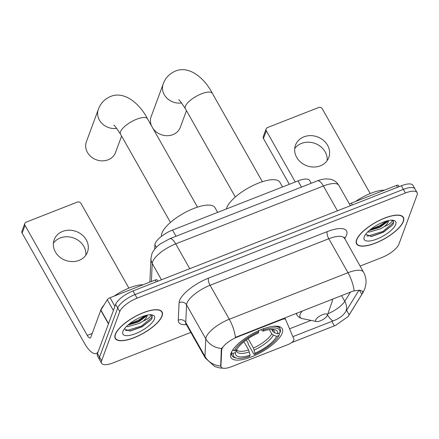 <?xml version="1.0" encoding="UTF-8"?>
<svg xmlns="http://www.w3.org/2000/svg" width="439" height="439" viewBox="0 0 439 439"><rect width="100%" height="100%" fill="white"/><g stroke="black" fill="none" stroke-linecap="round" stroke-linejoin="round"><path stroke-width="0.66" d="M281.465 319.158L281.717 319.603A5.548 1.926 -29.5 0 1 285.591 319.455A5.548 1.926 -29.5 0 1 285.624 319.526L293.96 339.259A5.548 1.926 -29.5 0 1 293.927 340.033A5.548 1.926 -29.5 0 1 288.143 344.511L231.644 366.653A14.975 5.197 150.5 0 1 221.185 367.048L220.614 366.038M231.029 353.181A29.397 10.201 150.5 0 0 231.018 357.631A29.397 10.201 150.5 0 0 256.585 354.663A29.397 10.201 150.5 0 0 282.184 333.13A29.397 10.201 150.5 0 0 282.195 328.679A29.397 10.201 150.5 0 0 256.628 331.648A29.397 10.201 150.5 0 0 231.029 353.181M154.709 249.209L154.912 244.764A16.638 5.773 -29.5 0 1 155.192 243.502A16.638 5.773 -29.5 0 1 172.532 230.069L297.999 180.895A16.638 5.773 -29.5 0 1 309.621 180.462L311.213 183.277M281.717 319.603L237.526 336.922A14.975 5.197 150.5 0 0 221.92 349.01A14.975 5.197 150.5 0 0 221.668 350.146L220.938 365.912A14.975 5.197 150.5 0 0 221.185 367.048M115.259 334.386A26.9 9.334 150.5 0 0 115.254 338.458A26.9 9.334 150.5 0 0 138.647 335.742A26.9 9.334 150.5 0 0 162.073 316.036A26.9 9.334 150.5 0 0 162.079 311.964A26.9 9.334 150.5 0 0 138.686 314.681A26.9 9.334 150.5 0 0 115.259 334.386M356.572 239.804A26.9 9.334 150.5 0 0 356.567 243.881A26.9 9.334 150.5 0 0 379.96 241.165A26.9 9.334 150.5 0 0 403.386 221.459A26.9 9.334 150.5 0 0 403.392 217.387A26.9 9.334 150.5 0 0 379.998 220.098A26.9 9.334 150.5 0 0 356.572 239.804M222.957 368.173L219.566 367.915L214.715 366.505L205.337 358.081A22.186 7.699 -29.5 0 1 204.975 356.408L205.787 338.837A22.186 7.699 -29.5 0 1 206.154 337.152A22.186 7.699 -29.5 0 1 229.279 319.246A19.415 6.909 68.6 0 1 235.364 337.388L352.144 291.458L354.086 290.854L359.865 290.201L362.757 291.353L362.532 293.247L348.034 316.629L335.621 325.37L291.545 342.629M354.086 290.854A19.415 6.909 -111.4 0 0 348.006 272.712L229.279 319.246L210.067 285.284A22.186 7.699 150.5 0 0 186.943 303.195A22.186 7.699 150.5 0 0 186.57 304.875L185.757 322.445L204.975 356.408A19.415 17.79 2.6 0 0 220.68 366.044L221.3 349.488L222.238 347.556M101.596 363.267L97.496 356.024A16.638 5.773 150.5 0 1 97.502 353.505L115.649 304.37A16.638 5.773 150.5 0 1 132.995 290.936L401.334 185.763A16.638 5.773 150.5 0 1 412.951 185.329L415.003 188.951A16.638 5.773 150.5 0 0 403.381 189.385L135.042 294.558A16.638 5.773 150.5 0 0 117.701 307.991L99.549 357.126A16.638 5.773 150.5 0 0 99.549 359.645A16.638 5.773 150.5 0 1 99.549 357.126L117.701 307.991A16.638 5.773 150.5 0 1 135.042 294.558L403.381 189.385A16.638 5.773 150.5 0 1 415.003 188.951L417.05 192.573A16.638 5.773 150.5 0 0 405.433 193.012L137.094 298.18A16.638 5.773 150.5 0 0 119.748 311.613L101.601 360.748A16.638 5.773 150.5 0 0 101.596 363.267A16.638 5.773 150.5 0 0 113.213 362.834L190.817 332.416M359.009 290.184L345.921 311.394C343.314 315.537 339.034 318.703 333.097 320.909L292.857 336.647M360.073 266.078L381.551 257.66A16.638 5.773 150.5 0 0 398.897 244.227L417.045 195.092A16.638 5.773 150.5 0 0 417.05 192.573M161.832 316.129A26.625 9.235 150.5 0 0 161.837 312.102A26.625 9.235 150.5 0 0 138.686 314.785A26.625 9.235 150.5 0 0 115.501 334.288A26.625 9.235 150.5 0 0 115.495 338.321A26.625 9.235 150.5 0 0 138.647 335.632A26.625 9.235 150.5 0 0 161.832 316.129M143.136 284.741A27.734 9.62 150.5 0 0 114.167 296.095M104.081 304.88A27.734 9.62 150.5 0 0 100.701 310.219A27.734 9.62 150.5 0 0 100.366 311.35M150.385 314.571C151.29 314.911 150.994 315.817 149.501 317.298C148.179 318.588 146.033 319.872 143.076 321.161A12.533 4.352 150.5 0 0 147.01 316.409A12.533 4.352 150.5 0 0 147.213 315.131M143.076 321.161L139.514 323.291L128.062 326.611L126.476 326.451M146.741 315.229L146.055 316.393L138.697 321.853L127.864 325.162M124.303 328.948L130.153 331.061L142.066 326.835L151.23 319.652L152.092 318.22L152.097 315.745L150.972 314.774M122.931 331.379A18.081 6.272 150.5 0 0 122.904 331.461A18.081 6.272 150.5 0 0 135.635 333.607A18.081 6.272 150.5 0 0 154.402 319.043A18.081 6.272 150.5 0 0 152.146 314.917A18.081 6.272 150.5 0 0 135.656 319.702A18.081 6.272 150.5 0 0 122.931 331.379M151.987 315.57L151.713 317.551L141.621 325.979L126.849 330.594L125.532 330.545M145.166 315.63L138.367 320.229L129.335 323.933M151.279 319.587L142.027 326.698L129.626 331.116M146.708 315.306L138.773 320.947L127.952 325.079M53.399 243.201A17.752 15.403 -159.7 0 1 60.203 237.982A17.752 15.403 -159.7 0 1 78.01 240.204A17.752 15.403 -159.7 0 1 85.83 255.18M62.629 231.419A17.752 15.403 20.3 0 0 54.178 239.76A17.752 15.403 20.3 0 0 59.611 256.974A17.752 15.403 20.3 0 0 79.025 260.398A17.752 15.403 20.3 0 0 87.476 252.057A17.752 15.403 20.3 0 0 82.044 234.843A17.752 15.403 20.3 0 0 62.629 231.419M156.207 281.838L155.176 280.022L110.052 297.708L114.925 306.329M108.565 323.636A2.771 0.96 150.5 0 0 108.444 323.878L98.457 350.92A22.186 7.897 68.6 0 1 96.306 353.466A22.186 7.897 68.6 0 1 84.387 343.15L22.137 233.125A2.771 2.409 -159.7 0 1 21.95 231.216L24.814 223.456A2.771 2.409 20.3 0 0 25.007 225.366L87.257 335.391A5.548 1.975 -111.4 0 0 90.236 337.97A5.548 1.975 -111.4 0 0 90.774 337.333L100.761 310.296A2.771 0.96 -29.5 0 1 100.877 310.055L107.281 299.711A2.771 0.96 -29.5 0 1 110.052 297.708M128.901 288.11L80.99 203.422A2.771 2.409 20.3 0 0 77.297 202.105L26.137 222.156A2.771 2.409 20.3 0 0 24.814 223.456M155.176 280.022A2.771 0.96 -29.5 0 1 157.113 279.95L157.826 281.207M403.145 221.552A26.625 9.235 150.5 0 0 403.15 217.519A26.625 9.235 150.5 0 0 379.998 220.208A26.625 9.235 150.5 0 0 356.814 239.71A26.625 9.235 150.5 0 0 356.808 243.744A26.625 9.235 150.5 0 0 379.96 241.055A26.625 9.235 150.5 0 0 403.145 221.552M384.449 190.164A27.734 9.62 150.5 0 0 355.48 201.517M391.698 219.988C392.603 220.329 392.307 221.24 390.814 222.716C389.486 224.005 387.346 225.295 384.388 226.584A12.533 4.352 150.5 0 0 388.323 221.827A12.533 4.352 150.5 0 0 388.526 220.554M384.388 226.584L380.827 228.714L369.375 232.033L367.789 231.874M388.054 220.652L387.368 221.816L380.009 227.276L369.177 230.579M365.616 234.366L371.465 236.484L383.379 232.258L392.543 225.075L393.404 223.643L393.41 221.168L392.285 220.197M364.244 236.797A18.081 6.272 150.5 0 0 364.216 236.884A18.081 6.272 150.5 0 0 376.947 239.03A18.081 6.272 150.5 0 0 395.715 224.466A18.081 6.272 150.5 0 0 393.459 220.34A18.081 6.272 150.5 0 0 376.969 225.125A18.081 6.272 150.5 0 0 364.244 236.797M393.3 220.993L393.026 222.974L382.929 231.402L368.162 236.017L366.845 235.968M386.479 221.053L379.68 225.651L370.648 229.35M392.592 225.009L383.34 232.121L370.939 236.533M388.021 220.729L380.086 226.37L369.265 230.502M116.725 128.364A15.53 13.477 -159.7 0 1 101.777 123.271A15.53 13.477 -159.7 0 1 98.331 109.421L86.39 141.748A15.53 13.477 20.3 0 0 91.147 156.811A15.53 13.477 20.3 0 0 108.131 159.807A15.53 13.477 20.3 0 0 115.528 152.509L121.598 136.074M278.919 333.305L279.434 334.211L278.974 335.495A26.4 9.159 150.5 0 1 254.499 354.454L254.938 353.252A23.854 8.275 150.5 0 0 276.74 336.373L273.376 335.182L271.757 333.859L269.348 329.601M248.145 338.661L253.451 348.034L254.938 353.252M250.115 355.146L249.67 356.342A26.4 9.159 150.5 0 1 236.923 358.186A26.4 9.159 150.5 0 1 233.285 353.4L235.518 352.528A23.854 8.275 150.5 0 0 250.115 355.146L248.622 349.927L243.98 341.723M217.673 212.383L215.017 207.691A30.505 10.585 150.5 0 0 188.485 210.769A30.505 10.585 150.5 0 0 161.92 233.12A30.505 10.585 150.5 0 0 161.453 236.363M254.499 354.454L253.797 354.064L248.309 344.379L248.106 343.106L246.312 339.94M263.219 328.542L263.543 329.969A26.4 9.159 150.5 0 1 279.928 332.91L280.389 331.621A27.514 9.543 150.5 0 0 280.038 328.701A27.514 9.543 150.5 0 0 272.526 326.418M233.285 353.4L231.803 352.879A27.514 9.543 150.5 0 0 232.149 355.799A27.514 9.543 150.5 0 0 235.584 357.911L236.923 358.186M231.803 352.879L231.43 352.226M279.928 332.91L277.695 333.783A23.854 8.275 150.5 0 0 274.386 329.579A23.854 8.275 150.5 0 0 263.098 331.165L263.543 329.969M276.74 336.373L278.974 335.495M263.098 331.165L260.909 329.755M271.642 329.387L272.712 331.275L274.331 332.597L277.695 333.783M236.561 349.609L235.518 352.528M232.648 350.102L234.239 350.816A26.4 9.159 150.5 0 1 258.714 331.862L258.395 330.435M234.064 348.182A27.514 9.543 150.5 0 0 232.758 350.289M258.714 331.862L258.275 333.058A23.854 8.275 150.5 0 0 236.473 349.943L234.239 350.816M153.024 128.534A15.53 13.477 20.3 0 0 172.9 134.641A15.53 13.477 20.3 0 0 180.297 127.343L186.465 110.65M327.264 315.465A6.656 2.31 150.5 0 0 327.274 315.432A6.656 2.31 150.5 0 0 322.588 314.642A6.656 2.31 150.5 0 0 315.679 320.004A6.656 2.31 150.5 0 0 316.508 321.524A6.656 2.31 150.5 0 0 322.577 319.762A6.656 2.31 150.5 0 0 327.264 315.465M282.535 186.959L279.879 182.267A30.505 10.585 150.5 0 0 253.352 185.346A30.505 10.585 150.5 0 0 226.787 207.696A30.505 10.585 150.5 0 0 226.414 208.953M181.587 102.94A15.53 13.477 -159.7 0 1 166.639 97.848A15.53 13.477 -159.7 0 1 163.198 83.997L151.159 116.582A15.53 13.477 20.3 0 0 151.554 125.933M294.712 148.623A17.752 15.403 -159.7 0 1 301.516 143.405A17.752 15.403 -159.7 0 1 319.323 145.627A17.752 15.403 -159.7 0 1 327.143 160.603M303.942 136.842A17.752 15.403 20.3 0 0 295.485 145.183A17.752 15.403 20.3 0 0 300.924 162.397A17.752 15.403 20.3 0 0 320.338 165.821A17.752 15.403 20.3 0 0 328.789 157.48A17.752 15.403 20.3 0 0 323.356 140.266A17.752 15.403 20.3 0 0 303.942 136.842M397.52 187.261L396.488 185.445L351.365 203.131L352.391 204.947M289.334 184.292L263.449 138.543A2.771 2.409 -159.7 0 1 263.263 136.639L266.127 128.879A2.771 2.409 20.3 0 0 266.314 130.789L295.271 181.965M370.214 193.533L322.303 108.845A2.771 2.409 20.3 0 0 318.61 107.528L267.45 127.579A2.771 2.409 20.3 0 0 266.127 128.879M349.515 204.179A2.771 0.96 -29.5 0 1 351.365 203.131M396.488 185.445A2.771 0.96 -29.5 0 1 398.425 185.373L399.133 186.624M156.372 247.344L154.912 244.764M221.668 350.146L221.3 349.488M220.938 365.912L220.57 365.259M237.526 336.922L237.279 336.477M176.034 236.259L172.532 230.069M301.5 187.085L297.999 180.895M327.187 231.638A5.548 1.975 -111.4 0 0 328.795 238.75L210.067 285.284A5.548 1.975 -111.4 0 1 208.459 278.172L327.187 231.638A27.734 9.62 -29.5 0 1 346.541 235.112A27.734 9.62 -29.5 0 1 345.345 237.499L344.593 238.717M344.286 238.174A22.186 7.699 150.5 0 0 328.795 238.75L348.006 272.712A22.186 7.699 -29.5 0 1 363.497 272.131L344.028 237.269M221.607 348.484A19.415 17.79 2.6 0 1 205.787 338.837L186.57 304.875A5.548 5.081 -177.4 0 0 179.09 302.663A27.734 9.62 -29.5 0 1 208.459 278.172M348.495 315.948A19.415 15.392 31.7 0 0 348.901 315.334L348.034 316.629M362.532 293.247A19.415 15.392 31.7 0 0 362.987 292.561L348.901 315.334M310.999 320.393L289.542 328.8M333.097 320.909A14.975 5.328 68.6 0 1 327.478 314.856M345.921 311.394A14.975 11.875 31.7 0 0 344.774 301.308A17.752 6.157 -29.5 0 1 327.862 313.775M350.465 292.116L344.774 301.308L341.553 295.606M186.405 324.624A27.734 9.62 -29.5 0 1 178.278 320.229L179.09 302.663M405.433 193.012L401.334 185.763M137.094 298.18L132.995 290.936M119.748 311.613L115.649 304.37M101.601 360.748L97.502 353.505M178.278 320.229A5.548 5.081 -177.4 0 1 185.757 322.445A22.186 7.699 150.5 0 0 186.125 324.125L185.483 323.439M344.214 238.042A5.548 4.395 -148.3 0 1 345.345 237.499M334.342 325.859L331.807 321.381M349.186 314.845L346.59 310.263M361.829 294.41L359.437 290.184M337.443 210.808L323.406 185.993A11.096 3.946 -111.4 0 0 317.446 180.835C318.681 180.144 321.348 179.496 325.447 178.887L330.002 179.139C331.719 179.408 335.857 180.561 338.892 185.412A22.186 7.699 150.5 0 0 323.406 185.993L175.721 243.875A22.186 7.699 150.5 0 0 152.596 261.781A22.186 7.699 150.5 0 0 152.223 263.466L161.453 279.78M189.758 268.69L175.721 243.875A11.096 3.946 -111.4 0 0 169.761 238.717L317.446 180.835M149.88 282.096L150.978 258.33A11.096 10.168 2.6 0 0 152.223 263.466L151.389 281.509M92.206 333.453L87.257 335.391M108.444 323.878L100.761 310.296M25.007 225.366L22.137 233.125M100.877 310.055L108.543 323.603M113.383 310.499L107.281 299.711M113.844 125.324C113.855 124.517 116.066 127.442 120.484 134.098A15.53 5.389 -29.5 0 1 120.489 131.749A15.53 5.389 -29.5 0 1 136.677 119.21A15.53 5.389 -29.5 0 1 147.52 118.804L197.495 207.137M253.451 348.034A20.523 7.123 150.5 0 0 271.757 333.859M236.665 349.181L236.676 349.609A20.523 7.123 150.5 0 0 248.622 349.927M274.331 332.597A21.335 7.403 150.5 0 0 272.657 329.387M254.214 350.02A21.335 7.403 150.5 0 0 273.376 335.182M236.539 349.823A21.335 7.403 150.5 0 0 249.39 351.913M272.712 331.275A20.523 7.123 150.5 0 0 272.399 329.393L272.389 329.382M178.711 99.9C178.717 99.093 180.934 102.024 185.351 108.674A15.53 5.389 -29.5 0 1 185.351 106.326A15.53 5.389 -29.5 0 1 201.539 93.787A15.53 5.389 -29.5 0 1 212.383 93.381L262.363 181.713M332.032 301.939A18.345 6.365 150.5 0 0 332.065 301.851A18.345 6.365 150.5 0 0 332.114 299.305M302.279 310.999A18.345 6.365 150.5 0 0 300.111 314.45A18.345 6.365 150.5 0 0 302.4 318.632C299.661 317.935 297.823 316.662 296.885 314.823A19.969 6.925 150.5 0 1 296.561 313.243M266.314 130.789L263.449 138.543M284.702 317.885L285.591 319.455M362.987 292.561L364.809 288.835L365.95 283.945C366.362 279.764 365.544 275.824 363.497 272.131M205.337 358.081L186.125 324.125M150.978 258.33L151.839 254.159C152.926 250.334 158.122 245.33 160.394 243.892L169.761 238.717M338.892 185.412L350.388 205.732M161.184 310.938L161.837 312.102M114.837 337.157L115.495 338.321M97.721 352.912L96.306 353.466M402.492 216.356L403.15 217.519M356.15 242.58L356.808 243.744M147.52 118.804C139.399 103.039 124.023 90.758 110.458 96.52C104.482 99.159 100.443 103.456 98.331 109.421M278.781 326.479L280.038 328.701M230.892 353.576L232.149 355.799M170.458 222.436L120.484 134.098M212.383 93.381C204.267 77.615 188.885 65.334 175.326 71.102C169.35 73.736 165.305 78.032 163.198 83.997M327.274 315.432L332.065 301.851L332.597 299.118M296.089 313.424L296.885 314.823M316.508 321.524L302.4 318.632M235.326 197.012L185.351 108.674"/></g></svg>
